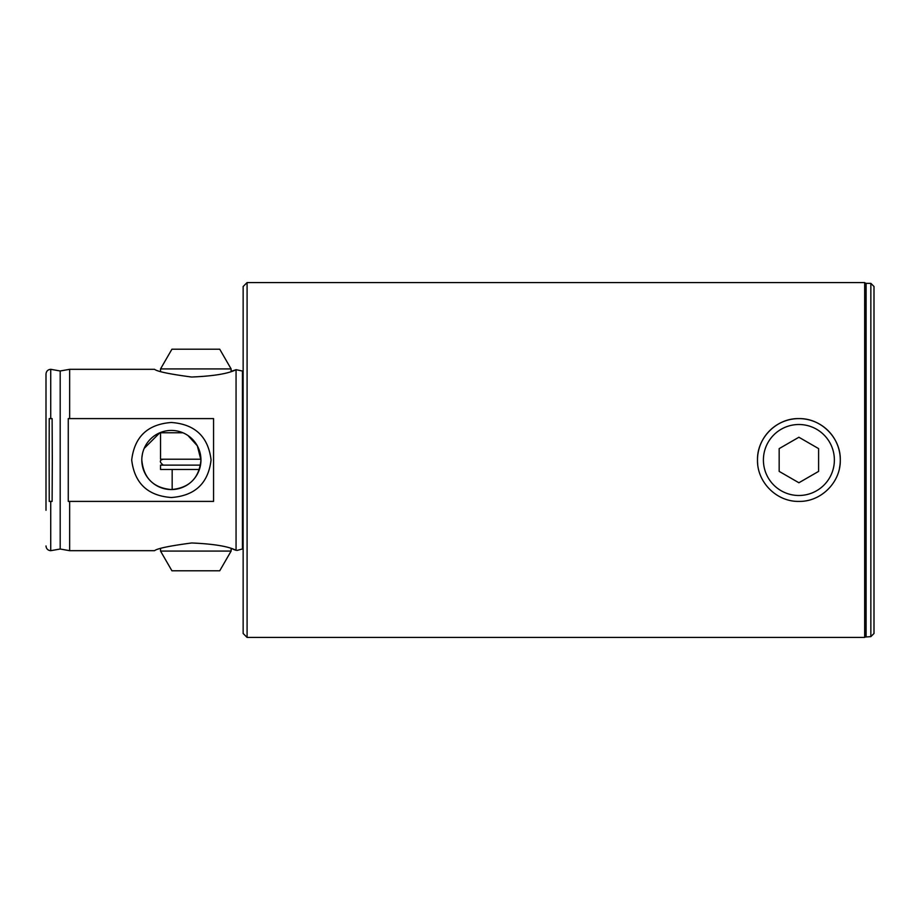 <?xml version="1.0" encoding="UTF-8"?>
<svg xmlns="http://www.w3.org/2000/svg" width="920" height="920" viewBox="0 0 920 920"><rect width="100%" height="100%" fill="white"/><g stroke="black" fill="none" stroke-linecap="round" stroke-linejoin="round"><path stroke-width="1.38" d="M870.849 636.64L874 633.489L874 286.511L870.849 283.36L870.849 636.64L865.076 637.031L864.673 282.566L864.673 637.433L247.089 637.433L247.089 282.566L864.673 282.566M187.91 435.47L197.328 445.809L200.951 460C199.203 478.089 189.347 487.945 171.396 489.566C153.421 487.968 143.566 478.101 141.806 460A29.566 29.566 0 0 1 171.384 430.433A29.566 29.566 0 0 1 200.951 460A29.566 29.566 0 0 1 171.384 489.566A29.566 29.566 0 0 1 141.806 460M839.488 468.096A41.4 41.4 0 0 0 840.293 460C840.799 482.218 821.077 501.906 798.905 501.4C776.664 501.894 756.999 482.218 757.494 460A41.4 41.4 0 0 0 757.689 464.071M69.655 418.6L213.566 418.6L213.566 501.4L68.264 501.4L68.264 418.6L69.655 418.6L69.655 369.311L60.191 370.978L60.191 549.021L69.655 550.689L154.537 550.689C157.4 548.423 169.797 545.859 191.728 542.972C213.647 543.915 228.424 546.365 236.06 550.309L233.496 549.424M231.115 368.92L160.54 368.92L171.925 349.209L219.73 349.209L231.115 368.92L231.115 371.346L236.06 369.69C228.332 373.669 213.52 376.107 191.624 377.027C169.694 374.118 157.331 371.553 154.537 369.311L69.655 369.311M60.191 549.021L50.726 550.689L50.726 501.4L52.118 501.4L52.302 460L52.118 418.6L50.726 418.6L50.726 369.311C47.863 369.598 46.276 371.174 46 374.049L46 409.733M50.726 418.6L49.231 418.6L49.139 460L49.231 501.4L50.726 501.4M247.089 637.433L243.144 633.489L243.144 286.511L247.089 282.566M243.144 548.918L242.431 548.976L242.431 371.024L236.06 369.69L236.06 550.309M46 510.266L46 374.049M131.698 460C134.515 483.299 147.763 495.811 171.407 497.513C195.074 495.753 208.288 483.241 211.071 460C208.242 436.69 195.005 424.189 171.35 422.487C147.717 424.223 134.493 436.735 131.698 460M757.494 460C756.987 437.805 776.664 418.105 798.87 418.6C821.054 418.105 840.776 437.724 840.293 460A41.4 41.4 0 0 0 798.894 418.6A41.4 41.4 0 0 0 757.494 460M141.968 457.01L142.416 454.031M144.175 448.408L159.873 432.756L182.93 432.779M69.655 550.689L69.655 501.4M232.127 548.976L231.115 548.653L231.115 551.08L160.54 551.08L171.925 570.791L219.73 570.791L231.115 551.08M834.279 462.553A35.489 35.489 0 0 0 801.446 424.603A35.489 35.489 0 0 0 763.496 457.447A35.489 35.489 0 0 0 796.329 495.397A35.489 35.489 0 0 0 834.279 462.553M798.894 437.241L779.171 448.615L779.171 471.385L798.894 482.758L818.605 471.385L818.605 448.615L798.894 437.241M200.939 459.206L160.54 459.206L160.54 432.492M200.502 465.129L160.54 465.129L160.54 469.464L199.398 469.464M866.111 636.64L866.111 283.36L865.076 282.969M242.431 371.024L243.144 371.082M870.849 283.36L866.111 283.36M60.191 370.978L50.726 369.311M50.726 550.689C47.863 550.401 46.276 548.826 46 545.951M242.431 548.976L236.98 550.436M160.54 368.92L160.54 371.346M172.166 469.464L172.166 489.566M160.54 548.653L160.54 551.08M163.3 459.206C159.367 460.08 159.367 462.058 163.3 465.129"/></g></svg>
